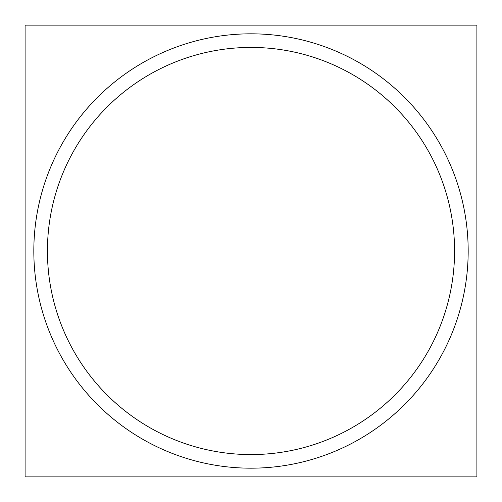 <?xml version="1.0" encoding="UTF-8"?>
<svg xmlns="http://www.w3.org/2000/svg" width="502" height="502" viewBox="0 0 502 502"><rect width="100%" height="100%" fill="white"/><g stroke="black" fill="none" stroke-linecap="round" stroke-linejoin="round"><path stroke-width="0.75" d="M237.364 467.751A217.178 217.178 0 0 1 33.822 251A217.178 217.178 0 0 1 237.364 34.249A217.178 217.178 0 0 1 468.178 251A217.178 217.178 0 0 1 237.364 467.751A217.178 217.178 0 0 1 33.822 251A217.178 217.178 0 0 1 237.364 34.249M264.636 467.751A217.178 217.178 0 0 0 468.178 251A217.178 217.178 0 0 0 264.636 34.249A217.178 217.178 0 0 0 33.822 251A217.178 217.178 0 0 0 264.636 467.751A217.178 217.178 0 0 0 468.178 251A217.178 217.178 0 0 0 264.636 34.249M238.218 454.172A203.574 203.574 0 0 0 454.574 251A203.574 203.574 0 0 0 238.218 47.828M476.9 25.131L25.1 25.131L25.1 476.869L476.9 476.869L476.9 25.131M263.914 47.841A203.574 203.574 0 0 0 47.458 254.351A203.574 203.574 0 0 0 270.603 453.626"/></g></svg>
